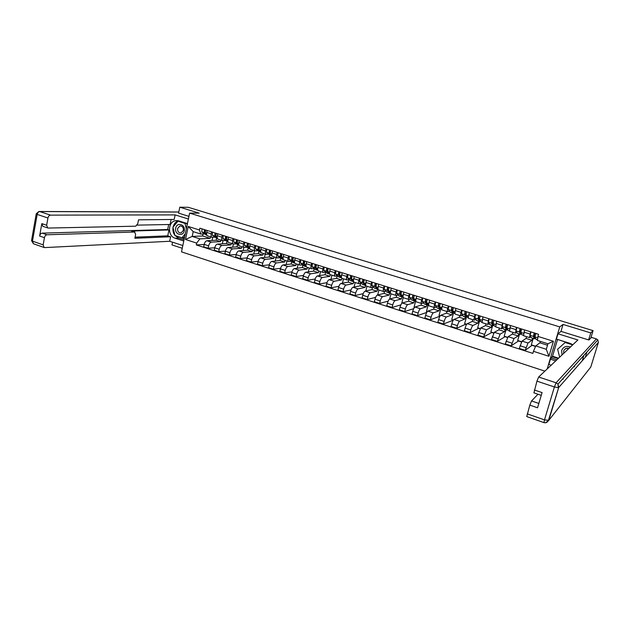 <?xml version="1.0" encoding="UTF-8"?>
<svg xmlns="http://www.w3.org/2000/svg" width="630" height="630" viewBox="0 0 630 630"><rect width="100%" height="100%" fill="white"/><g stroke="black" fill="none" stroke-linecap="round" stroke-linejoin="round"><path stroke-width="0.94" d="M565.898 348.91L565.795 348.516M588.617 339.924L590.759 332.923L593.082 330.632L188.283 207.309L179.794 207.199L199.206 213.137L189.622 213.121L181.503 251.866L544.879 371.141M172.541 242.203L171.982 244.92L182.259 248.275M590.759 332.923L563.039 324.442L559.747 326.899L189.622 213.121M585.325 357.265L586.947 351.973M590.806 338.05L593.082 330.632M582.238 360.769L583.892 355.351M179.794 207.199L178.558 213.161M216.562 238.321L216.145 240.243L206.9 240.739C205.671 241.014 204.766 242.243 204.183 244.416L203.679 246.787L208.12 248.22L208.632 245.842C209.215 243.668 210.121 242.432 211.341 242.148L220.532 241.629L220.87 240.077M211.215 233.825L206.75 232.423C206.427 234.305 206.711 235.455 207.601 235.88L212.05 237.289C211.168 236.864 210.885 235.707 211.215 233.825L211.641 231.864M206.75 232.423L207.175 230.462M214.736 247.763L208.12 248.22M223.004 240.676L222.319 243.794M215.011 237.211L212.05 237.289M226.965 241.558L226.532 243.534L217.429 244.093C216.224 244.377 215.318 245.613 214.728 247.803L214.216 250.181L218.705 251.63L219.224 249.244C219.823 247.055 220.713 245.81 221.917 245.519L230.958 244.936L231.305 243.369M217.767 233.785L217.342 235.746C217.004 237.644 217.279 238.794 218.153 239.219L222.65 240.636C221.784 240.219 221.516 239.061 221.855 237.171L222.288 235.203M225.414 251.11L218.705 251.63M233.383 244.03L232.691 247.157M225.564 240.534L222.65 240.636M237.471 244.826L237.022 246.858L228.068 247.48C226.879 247.779 225.989 249.023 225.39 251.22L224.863 253.614L229.407 255.071L229.934 252.677C230.533 250.48 231.423 249.228 232.604 248.929L241.495 248.275L241.841 246.7M228.477 237.14L228.044 239.116C227.698 241.014 227.958 242.172 228.816 242.589L233.36 244.023C232.509 243.605 232.257 242.448 232.604 240.55L233.045 238.573M236.211 254.489L229.407 255.071M243.881 247.346L243.164 250.567M236.226 243.897L233.36 244.023M248.094 248.118L247.621 250.212L238.825 250.905C237.652 251.213 236.762 252.472 236.163 254.677L235.628 257.079L240.219 258.552L240.755 256.15C241.361 253.937 242.243 252.677 243.408 252.362L252.142 251.646L252.496 250.071M239.298 240.534L238.864 242.518C238.51 244.424 238.754 245.582 239.589 245.991L244.188 247.44C243.353 247.039 243.117 245.873 243.471 243.968L243.912 241.975M247.118 257.898L240.219 258.552M254.496 250.701L253.748 254.008M246.999 247.299L244.188 247.44M258.828 251.449L258.332 253.607L249.693 254.37C248.543 254.685 247.661 255.953 247.055 258.166L246.511 260.584L251.15 262.072L251.693 259.662C252.307 257.434 253.181 256.166 254.323 255.843L262.899 255.055L263.261 253.473M250.244 243.96L249.795 245.952C249.433 247.866 249.661 249.031 250.488 249.433L255.126 250.905C254.315 250.496 254.095 249.338 254.457 247.417L254.906 245.424M258.15 261.34L251.15 262.072M265.214 254.087L264.435 257.497M257.891 250.732L255.126 250.905M269.671 254.803L269.16 257.04L260.678 257.867C259.544 258.19 258.67 259.473 258.056 261.702L257.505 264.12L262.198 265.632L262.749 263.206C263.364 260.97 264.238 259.686 265.364 259.355L273.774 258.497L274.137 256.906M261.3 247.425L260.844 249.425C260.474 251.346 260.694 252.512 261.497 252.913L266.191 254.394C265.395 254 265.183 252.835 265.553 250.905L266.017 248.905M269.301 264.813L262.198 265.632M276.05 257.512L275.239 261.033M268.9 254.205L266.191 254.394M280.634 258.198L280.098 260.505L271.782 261.403C270.672 261.741 269.805 263.025 269.183 265.269L268.624 267.703L273.365 269.231L273.924 266.789C274.546 264.545 275.412 263.253 276.515 262.915L284.76 261.986L285.13 260.379M272.475 250.929L272.018 252.937C271.64 254.866 271.845 256.032 272.625 256.426L277.365 257.93C276.594 257.536 276.397 256.371 276.775 254.433L277.247 252.417M280.578 268.317L273.365 269.231M286.996 260.97L286.154 264.6M280.027 257.717L277.365 257.93M291.714 261.623L291.155 264.009L283.004 264.978C281.917 265.325 281.059 266.624 280.429 268.876L279.862 271.325L284.65 272.869L285.225 270.412C285.855 268.159 286.713 266.852 287.792 266.506L295.864 265.498L296.242 263.891M283.776 254.465L283.311 256.489C282.925 258.426 283.114 259.591 283.87 259.985L288.666 261.497C287.918 261.111 287.737 259.946 288.123 258.001L288.595 255.977M291.981 271.853L284.65 272.869M298.061 264.466L297.179 268.223M291.273 261.261L288.666 261.497M302.912 265.072L302.329 267.545L294.352 268.593C293.281 268.947 292.43 270.262 291.8 272.522L291.217 274.979L296.061 276.538L296.643 274.082C297.281 271.814 298.132 270.498 299.195 270.136L307.093 269.057L307.471 267.443M295.202 258.048L294.722 260.08C294.328 262.025 294.501 263.19 295.242 263.576L300.093 265.112C299.36 264.726 299.195 263.56 299.596 261.607L300.077 259.576M303.518 275.412L296.061 276.538M309.251 268.002L308.322 271.884M302.644 264.852L300.093 265.112M314.236 268.561L313.622 271.128L305.826 272.247C304.778 272.617 303.928 273.94 303.29 276.208L302.707 278.68L307.605 280.255L308.196 277.783C308.834 275.507 309.676 274.176 310.716 273.806L318.433 272.648L318.827 271.026M306.755 261.67L306.267 263.702C305.865 265.663 306.023 266.829 306.739 267.214L311.645 268.758C310.936 268.38 310.779 267.214 311.189 265.254L311.677 263.206M315.181 279.011L307.605 280.255M320.552 271.577L319.575 275.601M314.134 268.474L311.645 268.758M325.663 272.152L325.033 274.743L317.425 275.94C316.394 276.318 315.559 277.649 314.913 279.94L314.315 282.421L319.268 284.012L319.867 281.531C320.52 279.24 321.347 277.901 322.371 277.515L329.899 276.286L330.301 274.656M318.433 265.325L317.937 267.372C317.528 269.341 317.67 270.514 318.37 270.884L323.324 272.451C322.631 272.081 322.497 270.908 322.914 268.939L323.411 266.884M326.986 282.634L319.268 284.012M331.978 275.184L330.955 279.366M325.757 272.144L323.324 272.451M337.192 275.901L336.577 278.397L329.151 279.673C328.143 280.066 327.316 281.413 326.663 283.705L326.057 286.201L331.065 287.815L331.671 285.319C332.333 283.012 333.152 281.665 334.152 281.271L341.499 279.956L341.901 278.31M330.238 269.026L329.742 271.089C329.317 273.058 329.443 274.231 330.12 274.601L335.136 276.184C334.467 275.814 334.341 274.649 334.774 272.664L335.278 270.601M338.932 286.28L331.065 287.815M343.523 278.83L342.452 283.177M337.499 275.845L335.136 276.184M348.839 279.689L348.24 282.09L341.003 283.453C340.027 283.854 339.208 285.209 338.546 287.516L337.932 290.02L342.996 291.651L343.61 289.146C344.271 286.831 345.09 285.469 346.059 285.059L353.217 283.665L353.674 281.823M342.184 272.766L341.673 274.837C341.239 276.822 341.35 277.995 342.003 278.35L347.075 279.956C346.429 279.594 346.327 278.421 346.76 276.436L347.272 274.365M351.012 289.957L342.996 291.651M355.202 282.524L354.068 287.052M349.382 279.594L347.075 279.956M360.612 283.539L360.037 285.831L352.997 287.272C352.036 287.682 351.225 289.052 350.564 291.375L349.933 293.887L355.052 295.541L355.682 293.021C356.352 290.69 357.163 289.32 358.108 288.902L365.061 287.422L365.558 285.469M354.257 276.554L353.737 278.633C353.296 280.626 353.391 281.799 354.021 282.153L359.147 283.768C358.525 283.421 358.439 282.248 358.887 280.248L359.407 278.169M363.242 293.659L355.052 295.541M366.999 286.248L365.809 290.981M361.392 283.382L359.147 283.768M372.511 287.438L371.96 289.611L365.124 291.131C364.187 291.556 363.384 292.934 362.715 295.273L362.077 297.801L367.251 299.47L367.896 296.935C368.574 294.596 369.369 293.21 370.29 292.777L377.047 291.217L377.543 289.257M366.471 280.382L365.943 282.468C365.495 284.469 365.573 285.642 366.18 285.988L371.361 287.627C370.763 287.288 370.692 286.107 371.149 284.106L371.676 282.012M375.622 297.384L367.251 299.47M378.937 290.02L377.669 294.966M373.543 287.217L371.361 287.627M384.536 291.391L384.016 293.43L377.386 295.037C376.48 295.478 375.685 296.872 375 299.211L374.354 301.754L379.591 303.44L380.244 300.896C380.93 298.541 381.717 297.147 382.615 296.706L389.159 295.053L389.671 293.084M378.819 284.248L378.284 286.351C377.827 288.359 377.89 289.532 378.473 289.879L383.709 291.532C383.142 291.194 383.087 290.02 383.552 288.005L384.087 285.902M388.159 301.132L379.591 303.44M391.002 293.832L389.655 299.037M385.828 291.091L383.709 291.532M396.695 295.407L396.207 297.289L389.789 298.99C388.907 299.439 388.119 300.841 387.434 303.203L386.773 305.755L392.073 307.456L392.734 304.904C393.427 302.542 394.207 301.132 395.073 300.675L401.412 298.935L401.924 296.958M391.317 288.162L390.773 290.273C390.301 292.296 390.34 293.47 390.899 293.8L396.207 295.478C395.656 295.147 395.624 293.974 396.097 291.95L396.648 289.832M400.853 304.889L392.073 307.456M403.231 297.557L401.68 303.518M398.247 295.005L396.207 295.478M408.988 299.486L408.539 301.195L402.334 302.983C401.475 303.447 400.704 304.865 400.003 307.235L399.333 309.802L404.696 311.527L405.373 308.952C406.066 306.582 406.838 305.156 407.681 304.692L413.8 302.865L414.32 300.872M403.956 292.123L403.405 294.241C402.916 296.273 402.948 297.454 403.476 297.777L408.838 299.47C408.319 299.148 408.303 297.974 408.791 295.935L409.35 293.816M413.721 308.653L404.696 311.527M415.698 300.982L413.989 307.44L414.383 307.566M410.815 298.974L408.838 299.47M421.454 303.455L421.005 305.148L415.02 307.023C414.194 307.503 413.43 308.928 412.729 311.315L412.044 313.89L417.462 315.638L418.155 313.055C418.856 310.669 419.619 309.228 420.43 308.747L426.321 306.834L426.856 304.825M416.737 296.132L416.178 298.258C415.682 300.297 415.69 301.479 416.202 301.794L421.627 303.51C421.131 303.195 421.131 302.014 421.627 299.974L422.195 297.84M426.762 312.417L417.462 315.638M428.219 304.755L426.439 311.417L427.234 311.669M423.525 302.983L421.627 303.51M434.07 307.448L433.613 309.141L427.857 311.118C427.053 311.606 426.305 313.047 425.589 315.441L424.903 318.032L430.384 319.796L431.077 317.205C431.794 314.803 432.542 313.354 433.33 312.858L438.992 310.842L439.535 308.834M429.676 300.187L429.101 302.321C428.597 304.369 428.589 305.55 429.069 305.865L434.558 307.598C434.086 307.29 434.109 306.109 434.613 304.062L435.196 301.912M440.008 316.173L430.384 319.796M440.772 308.976L439.031 315.425L440.244 315.811M436.385 307.038L434.558 307.598M446.835 311.48L446.371 313.181L440.842 315.252C440.071 315.756 439.33 317.213 438.614 319.623L437.905 322.221L443.457 324.009L444.166 321.402C444.882 318.985 445.623 317.52 446.387 317.016L451.812 314.905L452.364 312.882M442.764 304.282L442.181 306.432C441.661 308.495 441.63 309.676 442.087 309.976L447.639 311.732C447.198 311.433 447.237 310.251 447.757 308.188L448.347 306.038M453.269 320.205L443.457 324.009M453.49 313.189L451.765 319.489L453.403 320.009M449.395 311.141L447.639 311.732M459.742 315.559L459.27 317.268L453.978 319.434C453.238 319.953 452.505 321.418 451.781 323.844L451.064 326.458L456.679 328.269L457.404 325.647C458.128 323.221 458.86 321.741 459.585 321.221L464.775 319.008L465.334 316.984M456.002 308.432L455.411 310.598C454.884 312.661 454.836 313.842 455.262 314.142L460.877 315.913C460.467 315.622 460.522 314.441 461.058 312.37L461.656 310.204M466.586 324.45L465.759 324.19L456.679 328.269M466.381 317.315L464.641 323.592L466.712 324.253M462.554 315.291L460.877 315.913M472.799 319.686L472.319 321.402L467.279 323.67C466.562 324.198 465.838 325.686 465.105 328.12L464.381 330.75L470.059 332.577L470.791 329.947C471.531 327.498 472.248 326.009 472.949 325.474L477.887 323.166L478.461 321.127M469.405 312.63L468.799 314.803C468.263 316.882 468.192 318.063 468.586 318.347L474.272 320.15C473.886 319.867 473.965 318.678 474.516 316.599L475.122 314.425M480.068 328.75L478.713 328.317L470.059 332.577M479.438 321.434L477.674 327.75L480.186 328.553M475.87 319.489L474.272 320.15M486.006 323.859L485.525 325.584L480.729 327.954L477.855 335.089L483.604 336.94L486.47 329.781L491.156 327.372L491.731 325.316M482.958 316.882L482.076 322.615L487.825 324.434L488.746 318.693M493.699 333.097L491.817 332.498L483.604 336.94M492.652 325.608L490.849 331.955L493.818 332.9M489.337 323.733L487.825 324.434M499.37 328.08L498.881 329.813L494.337 332.293L491.487 339.475L497.306 341.35L500.149 334.144L504.575 331.624L505.166 329.561M496.684 321.182L495.723 326.923L501.543 328.766L502.535 323.017M507.504 337.499L505.071 336.727L497.306 341.35M507.481 324.694L506.961 326.521M506.008 329.829L504.181 336.2L507.623 337.302M502.976 328.033L501.543 328.766M512.891 332.349L512.395 334.097L508.119 336.68L505.284 343.917L511.174 345.815L513.993 338.554L518.159 335.924L518.758 333.853M510.576 325.537L509.536 331.286L515.427 333.152L516.498 327.387M521.475 341.956L518.482 341.003L511.174 345.815M521.026 328.939L520.498 330.774M519.529 334.097L517.671 340.507L521.585 341.751M516.773 332.388L515.427 333.152M526.578 336.672L526.066 338.428L522.057 341.121L519.254 348.421L525.215 350.335L528.011 343.011L531.901 340.279L532.508 338.2M524.633 329.939L523.514 335.703L529.476 337.593L530.625 331.821M535.539 346.445L532.051 345.327L525.215 350.335M534.736 333.231L534.193 335.073M533.208 338.42L531.318 344.854L535.626 346.232M530.736 336.79L529.476 337.593M526.066 338.428L531.901 340.279M512.395 334.097L518.159 335.924M498.881 329.813L504.575 331.624M485.525 325.584L491.156 327.372M472.319 321.402L477.887 323.166M459.27 317.268L464.775 319.008M446.371 313.181L451.812 314.905M433.613 309.141L438.992 310.842M421.005 305.148L426.321 306.834M408.539 301.195L413.8 302.865M396.207 297.289L401.412 298.935M384.016 293.43L389.159 295.053M371.96 289.611L377.047 291.217M360.037 285.831L365.061 287.422M348.24 282.09L353.217 283.665M336.577 278.397L341.499 279.956M325.033 274.743L329.899 276.286M313.622 271.128L318.433 272.648M302.329 267.545L307.093 269.057M291.155 264.009L295.864 265.498M280.098 260.505L284.76 261.986M269.16 257.04L273.774 258.497M258.332 253.607L262.899 255.055M247.621 250.212L252.142 251.646M237.022 246.858L241.495 248.275M226.532 243.534L230.958 244.936M216.145 240.243L220.532 241.629M203.088 233.974L202.663 235.974L192.189 236.431L199.852 238.864L210.207 238.361L210.538 236.809M202.663 235.974L210.207 238.361M204.569 233.911L200.876 234.061L193.205 231.635L192.189 236.431L185.504 239.502L188.244 226.477L199.474 230.013L200.876 234.061M540.327 341.373L539.902 342.815L535.76 345.925L546.297 349.28L547.935 343.775L537.374 340.436L538.477 334.278L199.868 228.178L199.474 230.013M537.855 336.373L553.416 341.263L548.935 356.289L533.46 351.312L535.76 345.925M199.852 238.864L196.694 243.101L196.308 244.928L532.846 353.391L533.46 351.312M196.694 243.101L185.504 239.502M547.187 368.959L559.747 326.899M550.715 365.628L550.88 365.093M560.928 331.506L563.039 324.442M539.902 342.815L547.501 345.224M204.175 244.448L196.308 244.928M212.735 237.313L212.058 240.463M188.244 226.477L193.205 231.635M546.297 349.28L548.935 356.289M547.935 343.775L553.416 341.263M206.608 233.966L205.364 233.084L205.593 229.966M204.97 232.021L204.608 231.761L205.53 230.06M206.994 235.392L201.805 231.958L202.033 228.855M206.664 234.455L204.222 232.722L204.451 229.611M217.192 237.329L215.901 236.4L216.145 233.273M215.523 235.352L215.137 235.069L215.696 233.242L216.09 233.368M217.563 238.723L212.31 235.266L212.546 232.147M217.248 237.833L214.743 236.037L214.987 232.911M227.887 240.731L226.548 239.754L226.816 236.62M226.186 238.715L225.768 238.416L226.335 236.581L226.753 236.707M228.233 242.101L222.918 238.612L223.177 235.478M227.942 241.258L225.382 239.384L225.642 236.25M183.779 241.007L175.116 238.211C167.336 236.163 167.793 221.547 175.691 220.657L178.715 220.87L187.425 223.603M188.386 219.012L175.132 214.893L174.187 219.453L138.529 219.823L137.765 223.689L135.749 226.186L48.179 228.06L42.879 226.351L41.824 223.618L39.627 236.03C40.06 234.305 40.903 233.336 42.178 233.132L167.667 229.525L168.698 224.508M137.19 225.13L170.092 224.485L171.116 219.484M167.667 229.525L168.966 229.942L167.753 235.841L170.62 236.762L169.683 241.274L44.683 247.598L44.139 247.511L43.147 244.865L44.431 237.683L39.627 236.03M182.826 245.542L169.683 241.274M175.132 214.893L50.495 215.129C49.227 215.31 48.384 216.263 47.943 218.004L46.651 225.249L47.699 227.981M42.178 233.132L46.974 234.777L134.592 232.021L135.631 234.431L134.867 238.274L170.62 236.762M46.974 234.777C45.714 234.99 44.864 235.959 44.431 237.683M178.566 213.105L188.937 216.373M134.592 232.021L131.583 231.045L168.966 229.942M131.583 231.045L134.899 232.068M135.088 237.156L167.753 235.841M184.031 239.802L178.605 238.053L175.116 238.211M178.424 220.791C175.683 221.728 173.904 223.807 173.1 227.036M173.006 227.54C172.588 230.501 173.234 233.132 174.943 235.423M175.006 235.51L178.605 238.053M187.393 223.768L178.077 221.185M175.219 235.581L184.291 238.573M183.07 237.707L184.385 238.124M572.82 344.76L569.74 343.263L556.416 339.098L557.999 333.798L577.883 339.972L538.658 377.016L556.077 382.788L596.421 338.932L591.436 337.404L588.9 340.011L561.054 331.404L557.999 333.798M555.715 360.903L550.415 359.195L548.848 364.431L551.179 365.187M574.67 365.589L574.276 366.88L573.67 366.691M557.503 339.649L552.541 356.241L550.415 359.195M557.251 339.357L571.733 344.098M537.988 394.23L531.547 400.932L538.839 403.436M527.223 413.855L544.485 419.879L543.958 422.62L526.759 416.587L529.822 405.122L531.547 400.932M533.972 392.758L536.941 381.142L538.658 377.016M529.822 405.122L537.54 407.783L542.083 392.6L534.319 389.978M563.196 379.236L562.551 379.024M556.928 359.761L551.659 358.068M552.077 356.659L558.149 358.604M552.541 356.241L558.597 358.179M175.723 228.123C174.187 234.431 183.062 237.289 184.212 230.816C185.748 224.461 176.825 221.673 175.723 228.123M177.573 228.532C177.432 231.454 178.605 232.919 181.086 232.927L183.385 230.375C183.535 227.493 182.393 226.028 179.944 225.965L177.573 228.532M186.779 223.571L187.134 225.012M184.724 236.486L183.732 237.675L181.991 237.754L174.959 235.494L172.935 227.241L177.92 221.193L184.992 223.406L186.33 228.848M186.165 223.382L184.992 223.406M185.291 233.801L181.991 237.754M179.117 221.169L177.92 221.193M570.41 347.036C566.26 345.555 563.33 346.72 561.613 350.516L562.031 354.942M569.055 348.311C566.457 347.744 564.669 348.626 563.692 350.957L563.716 353.351M567.788 349.508L567.606 348.099M559.645 357.194L557.629 349.248L565.141 342.5L572.702 344.87M565.535 342.161L565.141 342.5M565.827 348.981L565.724 348.555M238.699 244.172L237.313 243.141L237.597 239.998M236.959 242.117L236.518 241.794L237.093 239.951L237.534 240.085M239.03 245.503L233.643 241.983L233.919 238.841M238.754 244.723L236.132 242.77L236.415 239.628M249.622 247.653L248.189 246.566L248.488 243.408M247.85 245.558L247.385 245.212L247.96 243.353L248.433 243.503M249.937 248.952L244.479 245.401L244.771 242.243M249.685 248.22L246.991 246.188L247.299 243.038M260.662 251.173L259.182 250.031L259.505 246.858M258.859 249.039L258.363 248.661L258.938 246.795L259.442 246.952M260.962 252.433L255.434 248.85L255.748 245.684M260.733 251.772L257.977 249.653L258.292 246.48M271.829 254.733L270.294 253.528L270.632 250.346M269.986 252.559L269.467 252.15L270.042 250.275L270.577 250.441M272.105 255.953L270.341 255.331L266.506 252.339L266.837 249.157M271.9 255.355L269.073 253.142L269.412 249.968M283.106 258.339L281.523 257.064L281.886 253.874M281.232 256.119L280.689 255.678L281.271 253.795L281.83 253.969M283.366 259.513L281.429 258.828L277.696 255.859L278.05 252.669M283.185 258.993L280.295 256.678L280.657 253.488M294.517 261.978L292.879 260.647L293.265 257.442M292.603 259.718L292.029 259.245L292.619 257.347L293.21 257.536M294.753 263.104L292.635 262.371L289.005 259.426L289.383 256.221M294.604 262.678L291.635 260.253L292.013 257.048M306.046 265.671L304.361 264.261L304.762 261.041M304.093 263.356L303.495 262.852L304.085 260.946L304.707 261.143M306.267 266.742L303.959 265.947L300.447 263.025L300.841 259.812M306.148 266.403L303.101 263.86L303.502 260.647M317.701 269.404L315.969 267.915L316.394 264.687M315.717 267.041L315.087 266.498L315.685 264.576L316.339 264.781M317.906 270.42L315.409 269.561L312.007 266.671L312.425 263.442M317.827 270.191L314.693 267.514L315.118 264.285M329.49 273.184L327.702 271.609L328.151 268.372M327.466 270.766L326.812 270.183L327.411 268.254L328.096 268.467M329.679 274.137L326.994 273.223L323.702 270.349L324.143 267.112M326.994 273.223L329.648 274.058L326.419 271.207L326.86 267.97M341.413 277.019L339.57 275.349L340.043 272.097M339.349 274.53L338.664 273.908L339.271 271.971L339.987 272.199M341.578 277.885L338.271 274.94L338.735 271.688M341.578 277.893L338.696 276.916L335.522 274.074L335.987 270.829M353.469 280.893L351.572 279.129L352.06 275.861M351.367 278.35L350.65 277.673L351.257 275.727L352.005 275.964M353.611 281.689L350.256 278.712L350.745 275.452M353.524 281.665L350.532 280.657L347.476 277.838L347.965 274.578M365.66 284.831L363.707 282.949L364.219 279.673M363.518 282.209L362.77 281.484L363.384 279.531L364.164 279.775M365.762 285.477L362.376 282.531L362.888 279.255M365.51 285.453L362.494 284.429L359.565 281.642L360.077 278.373M377.984 288.816L375.976 286.815L376.519 283.531M375.803 286.114L375.031 285.343L375.645 283.374L376.464 283.626M378.047 289.257L374.637 286.39L375.173 283.106M377.638 289.28L374.598 288.257L371.794 285.492L372.322 282.216M390.458 292.856L388.395 290.721L388.954 287.422M388.238 290.076L387.426 289.241L388.048 287.256L388.907 287.524M390.474 293.029L389.679 293.013L387.033 290.296L387.592 286.996M389.891 293.155L386.828 292.115L384.158 289.391L384.717 286.099M403.074 296.966L400.948 294.675L401.538 291.367M400.806 294.084L399.971 293.178L400.593 291.194L401.483 291.469M402.964 296.848L402.082 296.935L399.577 294.241L400.16 290.934M402.294 297.069L399.207 296.029L396.672 293.328L397.246 290.02M415.839 301.148L413.65 298.675L414.264 295.352M413.524 298.148L412.65 297.171L413.28 295.171L414.209 295.462M415.516 300.778L414.634 300.896L412.256 298.242L412.87 294.919M414.831 301.03L411.721 299.974L409.319 297.313L409.925 293.997M428.754 305.361L426.502 302.723L427.14 299.392M426.384 302.266L425.486 301.203L426.124 299.195L427.085 299.494M426.108 301.935L426.502 301.234M428.203 304.739L427.321 304.904L425.092 302.282L425.73 298.951M427.51 305.038L424.573 304.109L422.116 301.345L422.746 298.014M441.811 309.55L439.496 306.818L440.165 303.471M439.401 306.448L438.472 305.29L439.11 303.258L440.11 303.573M438.921 305.857L439.527 305.329M441.039 308.747L440.165 308.96L438.078 306.369L438.74 303.022M440.338 309.086L437.37 308.149L435.062 305.424L435.724 302.077M455.01 313.716L452.655 310.96L453.34 307.598M452.568 310.7L451.608 309.417L452.245 307.377L453.293 307.708M451.891 309.802L452.702 309.464M454.033 312.787L453.151 313.063L451.214 310.503L451.899 307.149M453.316 313.189L450.308 312.236L448.166 309.55L448.851 306.196M468.358 317.937L465.956 315.15L466.68 311.779M465.909 315.031L464.893 313.598L465.546 311.543L466.625 311.889M465.019 313.772L466.035 313.661M467.169 316.866L466.294 317.213L464.499 314.693L465.216 311.322M466.444 317.331L463.404 316.37L461.42 313.724L462.129 310.354M481.863 322.206L481.044 321.867L479.422 319.394L480.17 316.008M480.091 320.41L478.343 317.819L478.997 315.764L480.123 316.118M478.32 317.733L479.532 317.898M480.469 320.993L479.729 321.528L477.949 318.93L478.698 315.543M479.729 321.528L476.65 320.552L474.831 317.945L475.571 314.567M495.534 326.521L494.511 326.12L493.054 323.686L493.826 320.284M493.629 324.647L491.951 322.103L492.613 320.032L493.778 320.394M491.935 321.796L493.18 322.19M493.928 325.143L493.172 325.773L491.558 323.214L492.329 319.82M493.172 325.773L490.053 324.789L488.4 322.221L489.171 318.827M509.371 330.892L508.142 330.427L506.843 328.025L507.646 324.615M507.308 328.892L505.725 326.434L506.386 324.348L507.599 324.726M505.717 326.127L507 326.529M507.544 329.325L506.772 330.065L505.331 327.553L506.134 324.143M506.772 330.065L503.614 329.073L502.141 326.545L502.937 323.143M523.373 335.31L521.931 334.782L520.797 332.419L521.64 329.002M521.144 333.144L519.663 330.813L520.333 328.718L521.593 329.112M519.663 330.514L520.986 330.931M521.333 333.538L520.53 334.412L519.27 331.939L520.104 328.521M520.53 334.412L517.23 333.294L516.041 330.923L516.868 327.505M537.453 339.759L535.886 339.192L534.925 336.869L535.799 333.435M535.153 337.412L534.752 337.585L533.775 335.247L534.445 333.144L535.752 333.546M533.783 334.947L535.146 335.373M535.295 337.767L534.46 338.814L533.382 336.389L534.248 332.947M534.46 338.814L531.129 337.688L530.106 335.357L530.964 331.923M528.011 343.011L522.057 341.121M513.993 338.554L508.119 336.68M500.149 334.144L494.337 332.293M486.47 329.781L480.729 327.954M472.949 325.474L467.279 323.67M459.585 321.221L453.978 319.434M446.387 317.016L440.842 315.252M433.33 312.858L427.857 311.118M420.43 308.747L415.02 307.023M407.681 304.692L402.334 302.983M395.073 300.675L389.789 298.99M382.615 296.706L377.386 295.037M370.29 292.777L365.124 291.131M358.108 288.902L352.997 287.272M346.059 285.059L341.003 283.453M334.152 281.271L329.151 279.673M322.371 277.515L317.425 275.94M310.716 273.806L305.826 272.247M299.195 270.136L294.352 268.593M287.792 266.506L283.004 264.978M276.515 262.915L271.782 261.403M265.364 259.355L260.678 257.867M254.323 255.843L249.693 254.37M243.408 252.362L238.825 250.905M232.604 248.929L228.068 247.48M221.917 245.519L217.429 244.093M211.341 242.148L206.9 240.739M515.86 329.6L509.938 327.742M501.913 325.214L496.062 323.379M488.132 320.883L482.352 319.064M474.516 316.599L468.799 314.803M461.058 312.37L455.411 310.598M447.757 308.188L442.181 306.432M434.613 304.062L429.101 302.321M421.627 299.974L416.178 298.258M408.791 295.935L403.405 294.241M396.097 291.95L390.773 290.273M383.552 288.005L378.284 286.351M371.149 284.106L365.943 282.468M358.887 280.248L353.737 278.633M346.76 276.436L341.673 274.837M334.774 272.664L329.742 271.089M322.914 268.939L317.937 267.372M311.189 265.254L306.267 263.702M299.596 261.607L294.722 260.08M288.123 258.001L283.311 256.489M276.775 254.433L272.018 252.937M265.553 250.905L260.844 249.425M254.457 247.417L249.795 245.952M243.471 243.968L238.864 242.518M232.604 240.55L228.044 239.116M221.855 237.171L217.342 235.746M529.98 334.042L523.987 332.152M511.946 343.145L506.055 341.255M498.062 338.688L492.243 336.822M484.344 334.294L478.595 332.443M470.791 329.947L465.105 328.12M457.404 325.647L451.781 323.844M444.166 321.402L438.614 319.623M431.077 317.205L425.589 315.441M418.155 313.055L412.729 311.315M405.373 308.952L400.003 307.235M392.734 304.904L387.434 303.203M380.244 300.896L375 299.211M367.896 296.935L362.715 295.273M355.682 293.021L350.564 291.375M343.61 289.146L338.546 287.516M331.671 285.319L326.663 283.705M319.867 281.531L314.913 279.94M308.196 277.783L303.29 276.208M296.643 274.082L291.8 272.522M285.225 270.412L280.429 268.876M273.924 266.789L269.183 265.269M262.749 263.206L258.056 261.702M251.693 259.662L247.055 258.166M240.755 256.15L236.163 254.677M229.934 252.677L225.39 251.22M219.224 249.244L214.728 247.803M208.632 245.842L204.183 244.416M525.995 347.65L520.034 345.736M205.364 233.084L206.616 233.478M206.223 235.084L206.947 235.313M201.805 231.958L204.222 232.722M215.901 236.4L217.2 236.809M216.633 238.368L217.515 238.644M212.31 235.266L214.743 236.037M226.548 239.754L227.895 240.18M227.147 241.692L228.194 242.022M222.918 238.612L225.382 239.384M41.824 223.618L46.651 225.249M47.943 218.004L37.17 214.413L32.469 241.14L43.147 244.865M178.786 212.042L39.729 211.562L50.495 215.129M37.17 214.413C37.603 212.68 38.454 211.735 39.729 211.562L38.895 211.483L36.249 213.767L37.17 214.413M31.531 240.629L33.485 243.779L32.469 241.14L31.563 240.439L36.217 213.94M545.674 422.746L548.777 420.352L590.798 367.007L598.382 342.413L558.708 387.521L548.777 420.352L544.485 419.879L554.408 386.97L536.941 381.142M543.958 422.62L543.966 422.62C545.919 423.1 547.391 422.407 548.384 420.541L558.708 387.521L557.983 384.103L556.077 382.788L554.408 386.97L558.322 387.678L557.983 384.103L597.846 339.877L598.405 342.35M596.421 338.932L597.846 339.877L596.421 338.932M596.484 338.956L591.483 337.381M237.313 243.141L238.707 243.582M237.778 245.046L238.983 245.424M233.643 241.983L236.132 242.77M248.189 246.566L249.63 247.023M248.519 248.441L249.889 248.874M244.479 245.401L246.991 246.188M259.182 250.031L260.678 250.504M259.371 251.866L260.914 252.354M255.434 248.85L257.977 249.653M270.294 253.528L271.845 254.016M270.341 255.331L272.065 255.875M266.506 252.339L269.073 253.142M281.523 257.064L283.13 257.575M281.429 258.828L283.327 259.434M277.696 255.859L280.295 256.678M292.879 260.647L294.541 261.166M292.635 262.371L294.722 263.025M289.005 259.426L291.635 260.253M304.361 264.261L306.078 264.797M303.959 265.947L306.235 266.663M300.447 263.025L303.101 263.86M315.969 267.915L317.74 268.474M315.409 269.561L317.874 270.341M312.007 266.671L314.693 267.514M327.702 271.609L329.537 272.184M323.702 270.349L326.419 271.207M339.57 275.349L341.46 275.94M338.696 276.916L341.413 277.775M335.522 274.074L338.271 274.94M351.572 279.129L353.524 279.744M350.532 280.657L353.28 281.523M347.476 277.838L350.256 278.712M363.707 282.949L365.723 283.587M362.494 284.429L365.274 285.311M359.565 281.642L362.376 282.531M375.976 286.815L378.063 287.469M374.598 288.257L377.409 289.139M371.794 285.492L374.637 286.39M388.395 290.721L390.537 291.399M386.828 292.115L389.679 293.013M384.158 289.391L387.033 290.296M400.948 294.675L403.161 295.375M399.207 296.029L402.082 296.935M396.672 293.328L399.577 294.241M413.65 298.675L415.926 299.392M411.721 299.974L414.634 300.896M409.319 297.313L412.256 298.242M426.502 302.723L428.849 303.463M424.384 303.975L427.321 304.904M422.116 301.345L425.092 302.282M439.496 306.818L441.913 307.582M437.188 308.023L440.165 308.96M435.062 305.424L438.078 306.369M454.577 313.512L454.994 313.645M452.655 310.96L455.144 311.748M450.143 312.11L453.151 313.063M448.166 309.55L451.214 310.503M467.736 317.67L468.35 317.859M465.956 315.15L468.523 315.961M463.247 316.252L466.294 317.213M461.42 313.724L464.499 314.693M481.044 321.867L481.856 322.127M479.422 319.394L482.06 320.221M476.501 320.434L479.587 321.41M474.831 317.945L477.949 318.93M494.511 326.12L495.534 326.442M493.054 323.686L495.763 324.537M489.919 324.67L493.038 325.655M488.4 322.221L491.558 323.214M508.142 330.427L509.371 330.813M506.843 328.025L509.638 328.907M503.496 328.962L506.646 329.955M502.141 326.545L505.331 327.553M521.931 334.782L523.373 335.239M520.797 332.419L523.672 333.325M517.23 333.294L520.419 334.302M516.041 330.923L519.27 331.939M535.886 339.192L537.461 339.688M534.925 336.869L537.697 337.743M531.129 337.688L534.358 338.704M530.106 335.357L533.382 336.389M177.66 220.634L175.691 220.657M33.485 243.779L44.139 247.511M39.414 211.491L178.802 211.987M533.838 392.821L541.257 395.341M180.763 225.95L179.944 225.965"/></g></svg>
